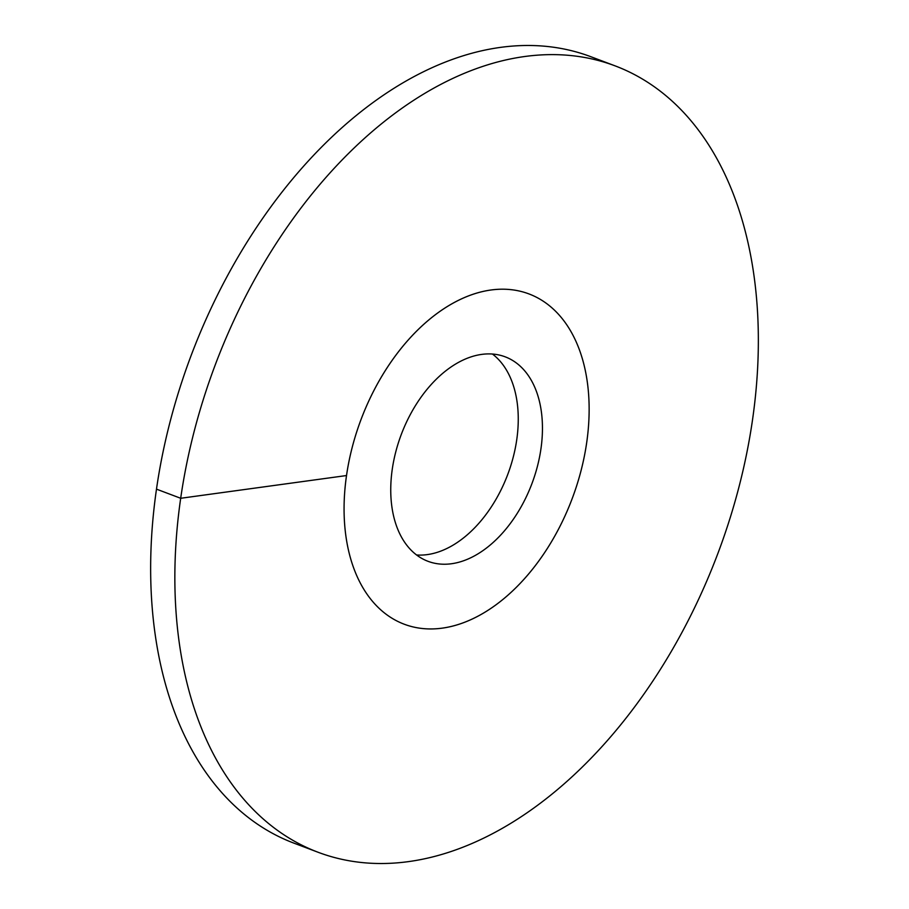 <?xml version="1.0" encoding="UTF-8"?>
<svg xmlns="http://www.w3.org/2000/svg" width="909" height="909" viewBox="0 0 909 909"><rect width="100%" height="100%" fill="white"/><g stroke="black" fill="none" stroke-linecap="round" stroke-linejoin="round"><path stroke-width="1.36" d="M490.962 289.994A176.528 112.75 110.7 0 0 352.238 447.228A176.528 112.75 110.7 0 0 404.244 624.222A176.528 112.75 110.7 0 0 442.24 628.153A176.528 112.75 -69.3 0 0 580.976 470.919A176.528 112.75 -69.3 0 0 528.958 293.925A176.528 112.75 -69.3 0 1 586.691 442.603A176.528 112.75 110.7 0 1 404.244 624.222A176.528 112.75 110.7 0 1 346.522 475.543A176.528 112.75 -69.3 0 1 528.958 293.925A176.528 112.75 -69.3 0 0 490.962 289.994M481.69 354.396A109.285 69.8 -69.3 0 1 505.211 356.839A109.285 69.8 -69.3 0 1 537.401 466.397A109.285 69.8 -69.3 0 1 451.523 563.739A109.285 69.8 110.7 0 1 428.003 561.308A109.285 69.8 110.7 0 1 395.801 451.739A109.285 69.8 110.7 0 1 481.69 354.396M416.561 554.967A109.285 69.8 110.7 0 0 427.31 554.604A109.285 69.8 -69.3 0 0 510.358 466.999A109.285 69.8 -69.3 0 0 492.439 354.033M346.522 475.543L180.686 498.28A420.31 268.45 110.7 0 0 318.127 852.278A420.31 268.45 110.7 0 0 752.516 419.856A420.31 268.45 -69.3 0 0 615.075 65.857A420.31 268.45 -69.3 0 0 180.686 498.28L156.484 489.144A420.31 268.45 110.7 0 0 293.925 843.143L318.127 852.278M156.484 489.144A420.31 268.45 -69.3 0 1 590.873 56.722L615.075 65.857"/></g></svg>
